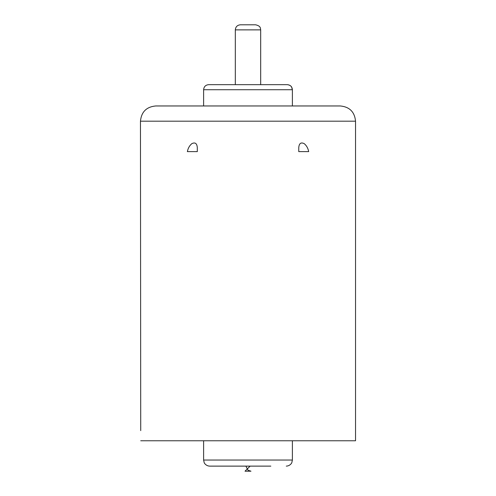 <?xml version="1.0" encoding="UTF-8"?>
<svg xmlns="http://www.w3.org/2000/svg" width="496" height="496" viewBox="0 0 496 496"><rect width="100%" height="100%" fill="white"/><g stroke="black" fill="none" stroke-linecap="round" stroke-linejoin="round"><path stroke-width="0.74" d="M140.728 430.621L140.461 121.179L355.539 121.179C354.64 111.941 349.568 106.863 340.324 105.964L155.676 105.964C146.432 106.863 141.36 111.941 140.461 121.179L140.461 121.179C141.36 111.941 146.432 106.863 155.676 105.964L340.324 105.964M197.309 147.665L197.303 151.621L187.376 151.621L197.309 151.621L197.309 147.665C196.962 143.344 195.12 142.017 191.772 143.697C189.466 145.675 188.003 148.316 187.376 151.621M308.686 151.621L298.759 151.621L308.686 151.621C308.066 148.323 306.609 145.688 304.315 143.71C300.967 141.999 299.119 143.319 298.759 147.665L298.759 151.621M140.728 440.764L355.539 440.764L355.539 121.179M287.314 84.661C290.396 84.959 292.088 86.651 292.386 89.733L291.598 87.011C291.797 87.414 291.047 85.12 287.314 84.661L208.686 84.661C205.604 84.959 203.912 86.651 203.614 89.733L292.386 89.733L292.386 105.964M270.828 466.128L209.703 466.128L270.828 466.128M235.321 84.661L235.321 29.872C235.619 26.79 237.311 25.098 240.393 24.8L255.607 24.8C260.989 26.028 260.338 28.34 260.679 29.872L235.321 29.872M250.108 466.128L245.03 471.2L250.97 471.2L248 470.239L245.892 466.128M292.386 440.764L292.386 460.04L203.614 460.04L204.191 462.632C203.999 462.644 205.797 465.98 209.703 466.128M203.614 105.964L203.614 89.733M203.614 440.764L203.614 460.04M292.386 460.04L291.809 462.632C292.001 462.644 290.203 465.98 286.297 466.128M260.679 84.661L260.679 29.872"/></g></svg>
